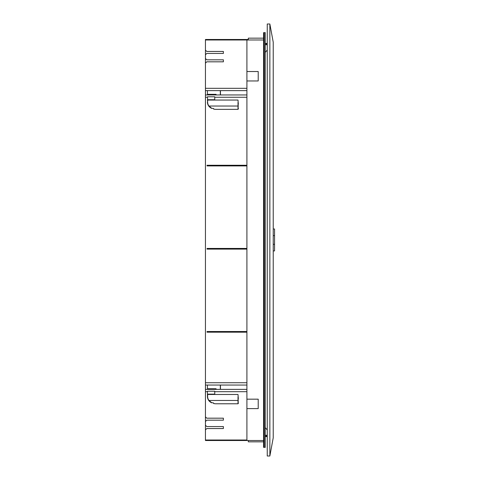 <?xml version="1.0" encoding="UTF-8"?>
<svg xmlns="http://www.w3.org/2000/svg" width="480" height="480" viewBox="0 0 480 480"><rect width="100%" height="100%" fill="white"/><g stroke="black" fill="none" stroke-linecap="round" stroke-linejoin="round"><path stroke-width="0.72" d="M246.912 382.734L205.44 382.734L205.44 389.37L246.912 389.37M246.912 88.308L205.44 88.308L205.44 94.95L246.912 94.95M220.458 385.254L220.458 389.172M238.008 108.222L238.338 108.222L238.338 108.948L238.008 108.948L238.326 108.972M210.99 108.03L211.842 108.402L208.968 106.032L238.008 106.032L238.338 105.702L238.008 105.036L238.008 107.358L238.338 107.028L238.008 106.362M238.008 103.704L238.008 104.7L238.338 104.37L238.008 100.05L207.636 100.05L207.636 102.102A6.444 6.444 0 0 0 208.968 106.032L208.806 106.152A6.648 6.648 0 0 1 207.432 102.102A6.648 6.648 0 0 0 207.588 103.542L207.498 103.038L207.588 103.542A6.648 6.648 0 0 0 209.916 107.286L211.458 108.294L213.252 108.402L213.75 109.134L215.406 109.356L238.008 109.356L238.008 107.358M238.008 103.374L238.008 102.378M238.008 402.648L238.338 402.648L238.338 403.374L238.008 403.374M210.99 402.456L211.842 402.828L208.968 400.458L238.008 400.458L238.338 400.122L238.008 399.462L238.008 401.784L238.338 401.454L238.008 400.788M238.008 398.13L238.008 399.126L238.338 398.796L238.008 394.476L207.636 394.476L207.636 396.528A6.444 6.444 0 0 0 208.968 400.458L208.806 400.578A6.648 6.648 0 0 0 209.916 401.706L211.458 402.72L213.252 402.828L213.75 403.56L215.406 403.782L238.008 403.782L238.008 401.784M238.008 397.8L238.008 396.798M220.458 90.63L220.458 94.95M213.252 108.402L213.75 108.804M210.042 107.196L210.798 107.916M213.252 402.828L213.75 403.23M209.934 401.724L210.798 402.336M238.326 403.374L238.008 403.398M238.008 105.036L238.008 104.7M210.768 107.898A9.42 9.42 0 0 1 210.42 107.664M238.008 399.462L238.008 399.126M207.588 397.962L207.498 397.464L207.588 397.962M210.768 402.318A9.42 9.42 0 0 1 210.42 402.084M208.806 400.578L209.916 401.706L208.806 400.578A6.648 6.648 0 0 1 207.432 396.528L207.432 394.14L214.746 394.14L214.746 391.224L207.432 391.224L207.432 394.14M265.254 447.36L265.254 32.64L264.258 32.64L264.258 447.36L265.254 447.36M258.21 71.52L258.21 80.958L258.21 71.52L246.912 71.52L246.912 80.958L258.21 80.958M258.21 399.174L258.21 408.612L258.21 399.174L246.912 399.174L246.912 408.612L258.21 408.612M207.432 94.95L207.432 90.63M207.432 99.72L214.746 99.72L214.746 96.798L207.432 96.798L207.636 100.05M214.746 100.05L214.746 99.72M207.636 102.102L207.432 100.05M207.432 389.37L207.432 385.05M214.746 394.476L214.746 394.14M246.912 331.518L207.036 331.518L207.036 332.184L246.912 332.184M246.912 248.442L207.036 248.442L207.036 249.108L246.912 249.108M246.912 165.258L207.036 165.258L207.036 165.924L246.912 165.924M264.258 447.36L263.592 447.36L263.592 32.64L264.258 32.64M263.592 441.846L248.31 441.846L248.31 440.514M205.44 429.882L206.772 428.55L223.386 428.55L223.386 426.558L206.772 426.558L205.44 425.226L205.44 440.514L263.592 440.514M263.592 38.154L248.31 38.154L248.31 39.984M246.912 408.612L246.912 440.514L211.422 440.514M205.44 58.494L205.44 63.144L206.772 61.818L223.386 61.818L223.386 59.82L206.772 59.82L205.44 58.494L205.44 54.774L206.772 53.442L223.386 53.442L223.386 51.45L206.772 51.45L205.44 50.118L205.44 39.486L248.31 39.486L211.422 39.486M246.912 399.174L246.912 80.958M246.912 71.52L246.912 39.984L263.592 39.984M215.43 94.95L216.072 94.326L216.072 94.95M215.43 389.37L216.072 388.746L216.072 389.37M205.44 425.226L205.44 421.506L206.772 420.18L223.386 420.18L223.386 418.182L206.772 418.182L205.44 416.856L205.44 421.506M205.44 39.984L246.912 39.984M205.44 50.118L205.44 54.774M205.44 88.308L205.44 63.144M205.44 90.63L246.912 90.63L205.44 90.63M205.44 94.95L205.44 382.734M205.44 385.05L246.912 385.05L205.44 385.05M205.44 389.37L205.44 416.856M205.44 440.016L246.912 440.016M273.228 228.996L274.56 228.996L274.56 250.926L273.228 250.926M265.254 436.062L267.252 436.062M267.252 436.596L265.254 436.596M267.252 430.002L265.254 427.572M265.254 52.428L267.252 49.998M267.252 43.404L265.254 43.404M269.862 24L267.252 24L267.252 456L269.862 456L269.862 24L273.228 42.186L273.228 437.814L269.862 456M265.254 43.938L267.252 43.938M273.228 235.62L274.56 235.62M274.56 244.308L273.228 244.308M267.252 44.736L265.254 44.736M267.252 435.264L265.254 435.264M220.326 90.63L220.326 94.95M220.326 385.05L220.326 389.37M207.432 94.326L216.072 94.326M207.432 388.746L216.072 388.746M246.912 97.266L214.746 97.266M207.432 97.266L205.44 97.266M246.912 391.692L214.746 391.692M207.432 391.692L205.44 391.692"/></g></svg>
